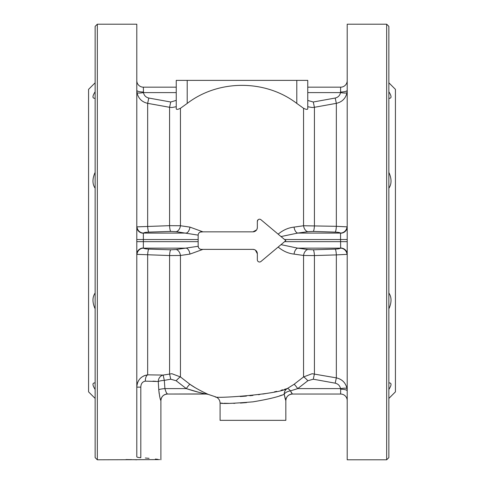 <?xml version="1.0" encoding="UTF-8"?>
<svg xmlns="http://www.w3.org/2000/svg" width="484" height="484" viewBox="0 0 484 484"><rect width="100%" height="100%" fill="white"/><g stroke="black" fill="none" stroke-linecap="round" stroke-linejoin="round"><path stroke-width="0.73" d="M312.144 255.558L303.553 255.467L294.072 254.106A6.576 3.666 96.8 0 1 297.708 248.141L307.848 249.526L313.281 249.798A6.576 1.168 -91.8 0 1 314.425 255.552L312.144 255.558M284.362 389.396L287.29 388.549A6.576 1.912 -120 0 1 290.448 390.884A6.576 3.37 -11.3 0 0 284.199 394.297A6.576 6.219 -107 0 1 287.29 388.549C277.532 394.496 212.688 398.907 215.362 396.777C212.621 398.901 277.447 394.521 287.29 388.549L294.072 384.296L303.553 376.939L312.144 373.715L336.344 377.871C342.127 379.214 345.679 382.784 347.004 388.591L347.209 390.939A6.576 1.736 0 0 0 340.639 389.203L340.53 388.61C339.907 385.7 338.128 383.891 335.2 383.171L313.281 379.208L307.848 380.745L297.708 388.61L290.448 390.884L292.403 394.043A6.576 6.576 -90 0 0 285.826 400.619L284.199 394.297C278.645 396.765 268.233 399.276 252.963 401.841C233.022 403.474 222.065 403.892 220.081 403.081C222.065 403.892 233.022 403.474 252.963 401.841M201.447 249.375L252.963 249.375A4.386 4.386 0 0 1 257.343 253.761L257.343 259.817A2.19 2.19 0 0 0 260.943 261.499L285.838 240.608L260.943 219.718A2.19 2.19 0 0 0 257.343 221.4L257.343 227.456A4.386 4.386 0 0 1 252.963 231.842L201.447 231.842A3.285 3.285 0 0 0 198.162 235.127L198.162 246.09A3.285 3.285 0 0 0 201.447 249.375L202.935 249.375L189.928 254.106L180.447 255.467L169.575 255.552L136.79 254.348A6.576 6.34 180 0 1 143.361 248.008L143.47 248.141C144.093 248.655 145.872 248.976 148.8 249.103L170.719 249.798L176.152 249.526L198.168 246.283L198.67 247.844M159.175 393.752L158.758 389.753A6.576 1.137 176.2 0 1 164.905 388.61C165.909 391.967 166.762 393.782 167.458 394.043A6.576 6.576 90 0 0 160.888 400.619L160.888 400.619C160.222 399.717 159.514 396.1 158.758 389.753L158.268 381.507A6.576 6.044 94.6 0 1 163.175 375.07L164.318 380.37A6.576 1.137 -4.3 0 0 158.268 381.507L145.333 381.144C142.447 381.688 140.935 383.679 140.808 387.127L136.79 387.127C137.341 380.14 140.965 376.05 147.656 374.846L163.175 375.07L171.856 373.715L180.447 376.939L189.928 384.296C196.316 388.888 206.444 393.655 208.525 394.472L208.525 394.472A6.576 6.576 90 0 0 206.19 394.043L206.19 394.043C200.558 392.905 193.927 391.096 186.292 388.61L199.051 392.373M176.243 80.38L176.243 108.731C176.364 109.717 177.761 109.572 180.447 108.289L187.199 103.425C218.556 79.352 265.401 79.316 296.801 103.425L303.553 108.289C306.227 109.572 307.624 109.717 307.757 108.731L307.757 80.38L176.243 80.38L176.243 87.174L143.361 87.174A6.576 6.576 0 0 1 136.79 80.598A6.576 6.576 0 0 0 143.361 87.174A6.576 6.576 0 0 1 136.79 80.598A6.576 6.576 0 0 0 143.361 87.174L143.47 92.607C144.093 95.511 145.872 97.326 148.8 98.04L170.719 102.003L176.243 100.394M312.144 107.502L307.757 106.74L307.757 100.569A6.576 0.762 131.5 0 0 307.848 100.472L313.281 102.003L314.425 107.297L312.144 107.502M278.149 234.153C283.098 230.051 288.404 227.704 294.072 227.111L303.553 225.75L336.344 226.312A6.576 1.168 -88.2 0 1 335.2 232.114L313.281 231.419L307.848 231.685L297.708 233.076L281.016 236.561M176.243 106.74L171.856 107.502L169.575 107.297L147.656 103.34C141.873 102.003 138.321 98.427 136.996 92.619L136.79 90.272A6.576 1.736 180 0 0 143.361 92.014M198.162 235.127L176.152 231.685L170.719 231.419L148.8 232.114C145.878 232.241 144.105 232.562 143.47 233.076L143.361 233.209A6.576 6.34 -0 0 1 136.79 226.863L169.575 225.665L180.447 225.75L189.928 227.111L202.935 231.842L200.188 232.09M145.327 458.009L149.066 458.342M155.388 459.044L157.953 459.376M159.659 459.619L97.332 459.8L97.332 24.2L95.142 26.36L95.142 457.61L97.332 459.8M140.808 387.127L140.808 457.695C167.125 460.272 167.125 460.272 140.808 457.695C138.249 457.537 136.905 457.223 136.79 456.763L136.79 24.2L97.332 24.2M125.997 459.546L131.829 459.625M133.439 459.667L136.784 459.8M388.858 398.429L395.434 391.852L395.434 89.365L388.858 82.788M388.858 91.742C391.744 96.31 391.744 98.5 388.858 98.306L389.372 98.337M388.858 172.395L389.366 173.514C391.738 179.401 391.568 184.307 388.858 188.234M386.668 459.8L386.668 24.2L388.858 26.36L388.858 457.61L386.668 459.8L347.209 459.8L347.209 24.2L386.668 24.2M95.142 398.429L88.566 391.852L88.566 89.365L95.142 82.788M95.142 188.222C92.432 184.313 92.263 179.407 94.628 173.496L95.142 172.377M95.142 91.73C92.25 96.316 92.25 98.5 95.142 98.3L94.67 98.331M95.142 308.828L94.634 307.709C92.263 301.822 92.432 296.922 95.142 292.989M388.858 293.014C391.562 296.916 391.731 301.822 389.366 307.727L388.858 308.834M222.592 403.22L220.081 403.081L220.081 420.348L285.838 420.348L285.826 400.619C286.226 396.626 288.422 394.43 292.415 394.043L340.639 394.043A6.576 6.576 0 0 1 347.209 400.619A6.576 6.576 0 0 0 340.639 394.043L340.639 389.203M279.54 395.906L282.202 395.011M284.199 394.297L285.197 398.792M285.209 398.816L285.826 400.619M252.963 249.375L254.638 249.708M255.389 250.113L257.343 253.761M258.093 219.748L257.343 221.4M257.343 227.456L257.01 229.138M256.605 229.894L252.963 231.842M313.281 102.003L335.2 98.04C338.122 97.332 339.895 95.523 340.53 92.607L340.639 87.174L307.757 87.174L307.757 80.38M145.333 381.144A6.576 3.461 88.1 0 1 147.656 374.846L147.656 254.905A6.576 1.168 91.8 0 1 148.8 249.103M152.968 381.144L155.878 381.307M142.012 383.05L142.701 382.263M145.478 375.275L143.439 376.08M138.581 380.587L137.595 382.638M291.658 393.147L291.065 392.179M223.965 403.275L229.833 403.39M233.542 403.347L234.879 403.317M240.415 403.069L246.586 402.579M282.965 389.777L281.059 390.279M276.673 391.35L274.38 391.871M265.77 393.559L262.788 394.055M259.684 394.527L258.45 394.708M252.993 395.404L249.798 395.755M246.423 396.075L240.221 396.541M347.004 388.591A6.576 1.125 -10 0 0 340.53 388.61L297.708 388.61A6.576 0.647 -124.1 0 0 294.072 384.296M313.281 249.798L335.2 249.103C338.122 248.976 339.895 248.655 340.53 248.141L340.639 248.008A6.576 6.34 180 0 1 347.209 254.348L336.344 254.905L336.344 377.871L335.2 383.171M335.2 249.103A6.576 1.168 -91.8 0 1 336.344 254.905L314.425 255.552L314.425 373.914L313.281 379.208M307.848 249.526A6.576 4.326 98.9 0 0 303.553 255.467L303.553 376.939A6.576 0.762 -131.5 0 1 307.848 380.745M200.285 392.681L201.634 393.008M205.706 393.934L167.458 394.043L166.708 393.135M160.9 459.8L160.9 400.619C161.287 396.626 163.483 394.43 167.476 394.043L206.19 394.043L208.344 394.381M202.088 391.465L200.703 390.751M194.925 387.496L190.115 384.423M189.928 384.296A6.576 0.647 -55.9 0 0 186.292 388.61L176.152 380.745L170.719 379.208L164.318 380.37L164.905 388.61L186.292 388.61M176.152 249.526A6.576 4.326 81.1 0 1 180.447 255.467L180.447 376.939A6.576 0.762 -48.5 0 0 176.152 380.745M170.719 249.798A6.576 1.168 91.8 0 0 169.575 255.552L169.575 373.914L170.719 379.208M159.496 395.573L159.847 397.207M160.246 398.737L160.519 399.669M292.403 394.043L340.639 394.043A6.576 6.576 0 0 1 347.209 400.619M136.996 254.511A6.576 6.383 135.1 0 1 143.47 248.141L186.292 248.141A6.576 3.666 83.2 0 1 189.928 254.106M189.928 227.111A6.576 3.666 96.8 0 1 186.292 233.076L143.47 233.076A6.576 6.383 44.9 0 1 136.996 226.706M148.8 232.114A6.576 1.168 88.2 0 1 147.656 226.312L147.656 103.34L148.8 98.04M170.719 231.419A6.576 1.168 88.2 0 1 169.575 225.665L169.575 107.297L170.719 102.003M176.152 231.685A6.576 4.326 98.9 0 0 180.447 225.75L180.447 108.289M340.639 248.008L340.53 233.076C339.907 232.562 338.128 232.241 335.2 232.114M340.639 92.014A6.576 1.736 180 0 0 347.209 90.272L347.004 92.619C345.697 98.409 342.146 101.985 336.344 103.34L336.344 226.312L347.209 226.863A6.576 6.34 180 0 1 340.639 233.209M294.072 227.111A6.576 3.666 -96.8 0 0 297.708 233.076L340.53 233.076A6.576 6.383 135.1 0 0 347.004 226.706M335.2 98.04L336.344 103.34L314.425 107.297L314.425 225.665A6.576 1.168 -88.2 0 1 313.281 231.419M303.553 108.289L303.553 225.75A6.576 4.326 -98.9 0 0 307.848 231.685M281.016 244.656L297.708 248.141L340.53 248.141A6.576 6.383 -135.1 0 1 347.004 254.511M294.072 254.106C288.428 253.519 283.116 251.172 278.149 247.058M136.996 92.619A6.576 1.125 170 0 0 143.47 92.607L176.243 92.607M340.639 87.174A6.576 6.576 0 0 0 347.209 80.598A6.576 6.576 0 0 1 340.639 87.174A6.576 6.576 0 0 0 347.209 80.598M307.757 92.607L340.53 92.607A6.576 1.125 -170 0 0 347.004 92.619M388.858 389.475C391.738 384.913 391.738 382.729 388.858 382.923L389.317 382.892M95.142 389.475C92.263 384.913 92.263 382.729 95.142 382.917L94.634 382.886M187.199 103.425L187.199 80.38M296.801 103.425L296.801 80.38M143.361 233.209L143.361 248.008M136.79 241.667L198.162 241.667M198.162 239.55L136.79 239.55M284.58 239.55L347.209 239.55M284.58 241.667L347.209 241.667M220.081 403.081C219.899 399.941 218.326 397.836 215.362 396.777L208.519 394.472"/></g></svg>
